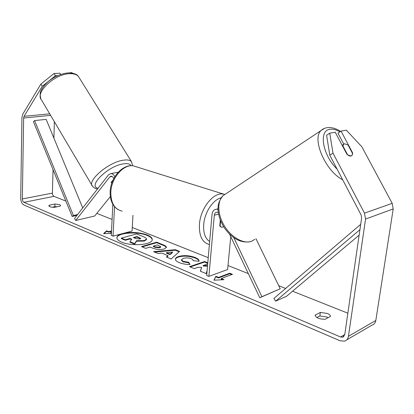 <?xml version="1.0" encoding="UTF-8"?>
<svg xmlns="http://www.w3.org/2000/svg" width="414" height="414" viewBox="0 0 414 414"><rect width="100%" height="100%" fill="white"/><g stroke="black" fill="none" stroke-linecap="round" stroke-linejoin="round"><path stroke-width="0.62" d="M111.226 182.584L111.852 183.024L111.154 182.383L113.125 179.888M113.741 178.646C113.157 177.12 112.308 176.302 111.2 176.188L109.772 176.918L75.715 220.465L74.567 218.452L108.504 174.822L110.968 173.564C112.52 173.678 113.819 174.724 114.859 176.685M132.977 215.29L132.061 231.059L113.038 236.135L111.294 235.4L112.851 204.309M114.533 206.684L113.038 236.135M116.536 172.54L118.104 172.374M75.715 220.465L94.692 216.015L110.331 196.609M229.584 234.195L259.79 297.738L261.922 296.688L233.853 237.755M261.922 296.688L280.216 288.801L255.992 238.707M218.018 209.365L216.6 209.168C213.991 209.443 212.47 211.202 212.03 214.447L206.674 275.439L208.894 276.376L227.617 269.519L230.764 236.668M218.281 212.46L216.972 212.159C215.461 212.325 214.576 213.35 214.317 215.233L208.894 276.376M220.295 220.072L219.767 225.873L221.645 227.317L223.617 226.722L221.645 227.317L220.093 226.401L220.6 220.828M259.79 297.738L280.216 288.801M344.583 143.777L348.024 144.988L352.65 153.682L351.941 155.545L351.077 156.016L347.62 154.846L342.963 146.059L343.651 144.279L344.583 143.777M342.963 146.059L342.657 146.251M152.202 239.835C152.036 238.21 150.36 236.751 147.167 235.447C137.407 231.224 117.24 232.751 116.883 237.89M121.525 233.869C118.58 234.857 117.033 236.115 116.883 237.646C116.857 239.24 118.404 240.72 121.53 242.087C131.419 246.641 152.745 244.793 152.233 239.587C152.248 237.884 150.572 236.342 147.198 234.961C139.823 232.399 132.025 231.835 123.812 233.258M53.049 169.688L52.407 193.105C52.464 194.709 52.992 195.786 53.996 196.345L65.867 201.064M96.824 213.376L112.096 219.446M132.273 227.472L208.232 257.679M228 265.54L248.328 273.623M278.726 285.712L285.619 288.454M292.553 291.208L347.853 313.201M42.238 86.288L40.893 84.037L54.084 73.495L55.45 75.741L42.238 86.288L24.064 116.329L23.634 118.037L22.335 198.953C22.408 200.609 22.941 201.732 23.929 202.317L340.541 336.98L342.787 337.172L344.743 334.74L361.624 217.893L361.096 214.949L329.792 155.178L326.605 135.233L329.735 133.184L332.996 153.17L329.792 155.178M207.781 262.818L204.588 261.529L189.519 266.673L194.233 268.645L198.192 267.273L201.644 267.397L200.319 271.186L206.141 273.623L207.109 270.466M207.533 265.622L203.264 265.519L207.678 263.987M167.986 255.671L161.864 253.13L158.024 253.513L153.578 251.655L175.35 249.704L179.536 251.396L171.148 258.998L166.402 257.016L167.986 255.671L167.949 256.188L166.785 257.177M54.56 207.31C51.176 207.316 49.271 206.814 48.847 205.799L49.37 205.168L54.922 204.009L59.616 204.625L60.61 205.525L60.118 206.131L54.56 207.31M325.249 319.241L330.455 316.41C330.496 315.344 329.456 314.361 327.329 313.45L320.348 312.415L315.085 315.23C316.073 317.895 319.458 319.23 325.249 319.241M224.005 279.667L213.934 280.2L215.854 276.273L218.556 277.396L229.765 273.214L232.471 274.316L221.273 278.529L224.005 279.667M111.495 231.385L108.608 232.135L108.634 231.649L106.589 230.8L103.588 233.656L111.392 233.408M108.634 231.649L111.521 230.898M111.423 232.808L110.688 232.502L111.449 232.306M164.275 248.964L164.234 248.98C160.321 249.942 156.295 249.59 152.161 247.914L150.08 247.049L145.671 248.353L141.5 246.609L156.699 242.18L163.163 244.793C165.383 245.699 166.48 246.568 166.449 247.391L164.275 248.964M189.959 264.474C186.393 264.603 182.776 263.966 179.117 262.559C176.571 261.446 175.329 260.282 175.401 259.071C175.474 258.051 176.545 257.192 178.615 256.494L178.657 256.483C183.832 255.102 189.281 255.422 195.02 257.446C197.928 258.688 199.263 259.873 199.03 261.001L198.974 261.332L193.095 260.603C193.24 259.914 192.613 259.267 191.221 258.667C188.541 257.746 185.912 257.648 183.34 258.372L181.503 259.78L183.148 261.337L188.737 262.269L189.959 264.474M328.219 317.688L326.843 317.005L319.872 315.965L316.829 317.522M40.893 84.037L22.796 114.124L21.947 117.54L20.7 198.265C20.845 201.571 21.906 203.812 23.888 204.987L339.997 340.753L344.567 341.131C346.715 340.406 348.003 338.792 348.438 336.297L365.557 219.058L364.491 213.143L332.996 153.17M52.195 207.233L54.845 206.674L57.199 206.752M54.358 121.69L53.908 138.147M346.673 339.904L372.01 325.13C374.106 324.405 375.379 322.853 375.819 320.467L393.202 208.935L392.203 203.346L361.852 146.773L346.285 130.151L341.043 131.114L352.635 152.906L351.941 155.545C350.72 156.533 349.033 156.094 346.88 154.225L335.205 132.185L329.735 133.184M343.786 144.155L337.933 133.127L341.043 131.114M55.45 75.741L57.763 75.622M66.395 73.092L71.995 72.626L72.305 73.128M60.734 74.458L59.968 73.211L54.084 73.495M49.37 205.168L49.338 206.451M54.922 204.009L54.845 206.674M352.335 153.087L352.635 152.906M315.121 315.054L315.075 315.416M320.348 312.415L319.872 315.965M146.499 239.168L146.473 239.613L144.227 241.103L136.537 241.186L134.653 244.172L134.679 243.67L129.991 241.709L131.755 239.188L130.006 238.464L125.323 239.758L121.359 238.102L136.599 233.951L143.384 236.694C145.547 237.589 146.592 238.381 146.509 239.069L144.258 240.606L136.563 240.689L134.679 243.67M129.991 241.709L129.965 242.211L134.653 244.172M131.481 239.582L129.975 238.961L125.292 240.255L121.333 238.599L121.359 238.102M125.292 240.255L125.323 239.758M129.975 238.961L130.006 238.464M136.537 241.186L136.563 240.689M214.157 280.19L215.854 276.273M215.803 276.821L218.504 277.944L218.556 277.396M218.504 277.944L229.713 273.757L229.765 273.214M231.752 274.585L229.713 273.757M222.789 279.729L221.221 279.077L221.273 278.529M111.397 233.299L110.662 232.989L110.688 232.502M108.608 232.135L106.569 231.281L106.589 230.8M106.569 231.281L104.095 233.641M154.582 252.074L175.313 250.211L175.35 249.704M175.313 250.211L179.133 251.759M166.48 252.664L166.444 253.177L169.963 254.631L172.488 252.571L172.524 252.059L166.48 252.664L169.999 254.113L172.524 252.059M169.963 254.631L169.999 254.113M142.199 246.899L156.663 242.676L156.699 242.18M156.663 242.676L163.126 245.29C165.114 246.102 166.2 246.889 166.392 247.639M153.392 246.071L153.361 246.573L155.353 247.396L159.737 247.8L160.622 247.199L160.658 246.692L157.382 244.891L153.392 246.071L155.385 246.889L159.773 247.293L160.658 246.692M200.443 271.237L201.644 267.397M207.735 263.345L204.542 262.052L204.588 261.529M204.542 262.052L190.202 266.963M207.486 266.155L203.217 266.047L203.264 265.519M175.401 259.335C175.629 258.424 176.685 257.648 178.574 257.011L178.62 257.001C183.79 255.619 189.239 255.94 194.978 257.963C197.68 259.107 199.02 260.209 198.989 261.265M181.503 259.78L181.461 260.302L183.107 261.86L188.696 262.792L188.737 262.269M188.696 262.792L189.622 264.474M139.922 239.013L140.734 238.485L136.962 236.544L133.324 237.548L135.963 238.635L139.922 239.013M140.594 238.718L136.93 237.036L136.962 236.544M136.93 237.036L134.032 237.838M112.696 180.851L111.268 182.657M82.738 207.947L46.161 119.382L34.585 120.583L33.451 121.721L72.16 216.47L76.963 215.373M34.585 120.583L73.418 215.513L77.594 214.566M73.418 215.513L72.16 216.47M359.921 229.677L275.641 301.154L286.55 296.264L359.129 235.152M360.692 224.336L273.851 298.51L275.641 301.154M109.772 176.918L112.137 176.478M214.317 215.233L218.551 214.064M337.12 169.171C322.459 155.084 318.475 130.286 329.948 129.313C332.882 128.842 336.215 129.68 339.946 131.823M254.921 239.323L251.277 241.388C243.427 244.115 231.447 237.419 224.502 226.101C217.495 214.825 216.977 201.37 222.949 195.75L226.215 193.576M324.716 128.273L321.135 130.467C311.519 138.602 325.337 171.07 342.673 179.769M23.929 202.317L53.996 196.345M340.541 336.98L344.769 334.564M364.491 213.143L392.203 203.346M22.335 198.953L52.407 193.105M23.634 118.037L50.617 115.356M24.064 116.329L49.716 113.829M348.438 336.297L375.819 320.467M365.557 219.058L393.202 208.935M144.269 241.088L144.3 240.591M144.227 241.103L144.258 240.606M163.126 245.29L163.163 244.793M159.783 247.784L159.814 247.282M155.353 247.396L155.385 246.889M159.737 247.8L159.773 247.293M178.574 257.011L178.615 256.494M178.62 257.001L178.657 256.483M194.978 257.963L195.02 257.446M183.107 261.86L183.148 261.337M139.549 238.102L139.58 237.61M69.65 73.702C54.57 73.827 34.569 92.819 41.54 100.007L92.57 186.321C86.562 181.037 108.38 162.19 123.149 160.228C127.217 159.581 129.98 160.032 131.435 161.579L78.479 76.538C76.74 74.494 73.795 73.547 69.65 73.702M131 165.698C129.97 163.83 127.362 163.23 123.175 163.897C107.914 166.024 87.39 186.284 98.056 188.256M137.65 167.215L133.111 165.781C123.129 164.311 111.2 178.217 110.823 192.293C110.838 203.041 114.621 209.339 122.171 211.171M209.391 244.493C202.291 242.702 198.974 235.98 199.439 224.316C200.423 208.739 212.749 192.795 222.411 193.98L224.662 194.394M221.071 197.871C213.034 199.589 204.537 212.48 203.693 224.564C203.202 232.953 205.189 238.599 209.65 241.507M117.669 172.333L110.968 173.564M218.007 208.791L216.6 209.168M340.562 131.424C336.121 128.511 331.8 127.233 327.609 127.59C324.938 127.947 322.78 128.909 321.135 130.467L222.949 195.75C217.909 202.513 218.08 205.349 218.043 210.043C218.566 216.305 220.766 222.396 224.652 228.3C232.518 238.914 241.15 243.354 250.532 241.621M342.124 145.242L343.651 144.279M343.853 336.561L342.787 337.172M146.473 239.613L146.504 239.116M40.893 98.946C39.879 95.075 39.956 92.27 41.131 90.537C42.59 87.38 44.986 84.363 48.324 81.491C54.777 76.311 61.536 73.444 68.605 72.895C73.676 72.988 76.968 74.204 78.479 76.538M92.57 186.321C94.164 187.987 95.82 188.856 97.533 188.929M132.63 165.729L131.435 161.579M224.616 194.425L133.111 165.781C122.156 164.172 110.528 178.004 110.145 191.744C109.912 200.117 112.567 206.094 118.104 209.675"/></g></svg>
